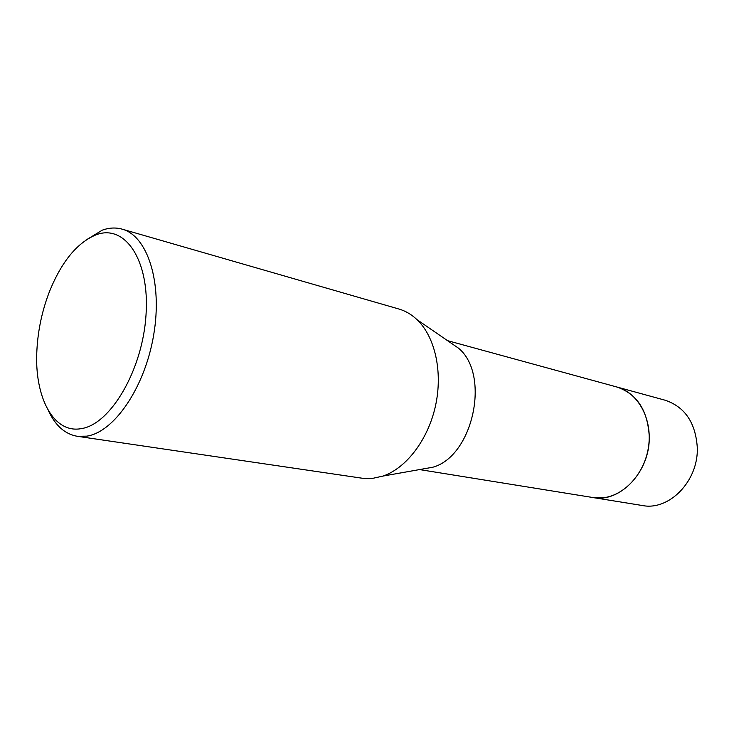 <?xml version="1.0" encoding="UTF-8"?>
<svg xmlns="http://www.w3.org/2000/svg" width="734" height="734" viewBox="0 0 734 734"><rect width="100%" height="100%" fill="white"/><g stroke="black" fill="none" stroke-linecap="round" stroke-linejoin="round"><path stroke-width="1.1" d="M616.34 386.864L616.899 387.011C637.938 392.543 652.471 418.683 648.608 446.217C644.947 473.769 623.606 496.634 601.467 497.918L592.925 497.533L419.573 469.577M616.505 386.91C637.663 392.213 652.425 418.325 648.645 445.96C645.076 473.614 623.68 496.634 601.476 497.927L592.521 497.469M448.768 341.503L458.585 348.246C490.734 374.79 473.035 456.401 432.776 467.237L421.05 469.32M85.438 240.403L102.292 230.155C109.146 227.696 115.752 227.357 122.138 229.146L398.901 309.023C405.517 310.932 411.563 314.491 417.04 319.685C434.987 336.695 442.932 371.661 435.565 405.553C428.225 439.446 406.517 467.98 383.139 476.036L372.184 478.467L362.211 478.229L77.217 436.28C64.987 434.124 55.408 425.647 48.481 410.838M122.138 229.146C147.488 235.834 162.673 282.333 153.69 334.86C144.965 387.396 114.146 432.271 86.685 436.161L77.217 436.28M96.09 234.807C124.835 223.65 149.91 259.864 146.011 315.079C142.534 370.211 110.403 424.573 81.245 428.628C53.197 433.941 34.058 396.388 36.911 349.953C38.03 329.63 42.288 309.987 49.692 291.022C61.784 261.396 77.244 242.651 96.09 234.807M592.925 497.542C620.065 503.175 650.269 471.54 649.26 436.546C647.737 410.361 636.956 393.846 616.899 387.011L665.206 400.241C684.95 406.939 695.649 422.756 697.3 447.712C698.52 481.045 669.114 511.002 642.378 505.515L592.356 497.441M616.89 387.011L447.529 340.649M458.585 348.246L417.04 319.685M432.776 467.237L383.139 476.036"/></g></svg>
